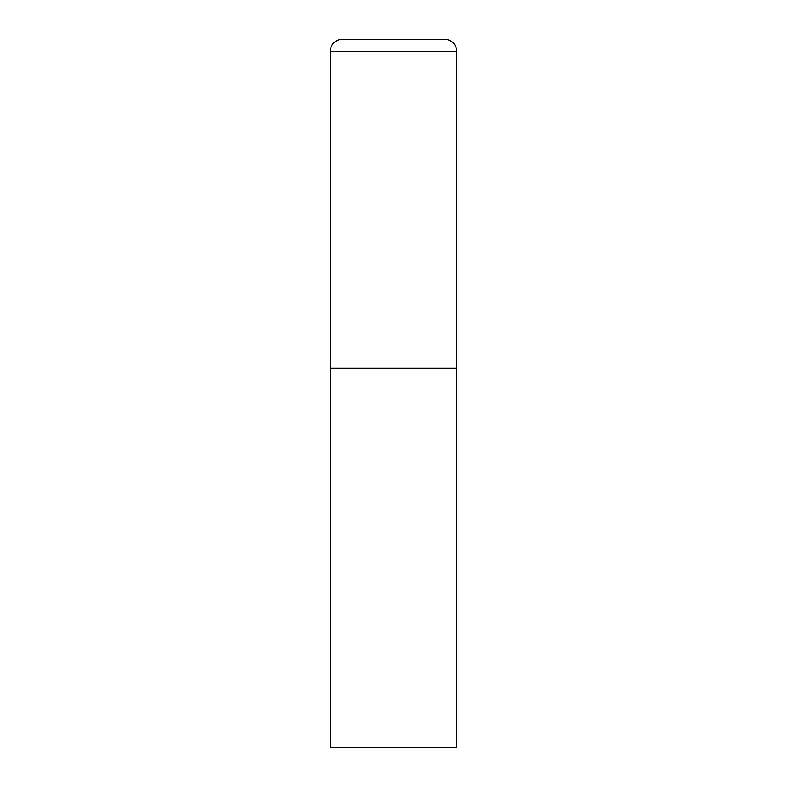 <?xml version="1.0" encoding="UTF-8"?>
<svg xmlns="http://www.w3.org/2000/svg" width="787" height="787" viewBox="0 0 787 787"><rect width="100%" height="100%" fill="white"/><g stroke="black" fill="none" stroke-linecap="round" stroke-linejoin="round"><path stroke-width="1.18" d="M330.255 51.489L330.255 747.65L456.745 747.65L456.745 368.208L330.255 368.208L456.745 368.208L456.745 51.489A12.139 12.139 0 0 0 444.596 39.35L342.404 39.35A12.139 12.139 0 0 0 330.255 51.489L456.745 51.489"/></g></svg>
